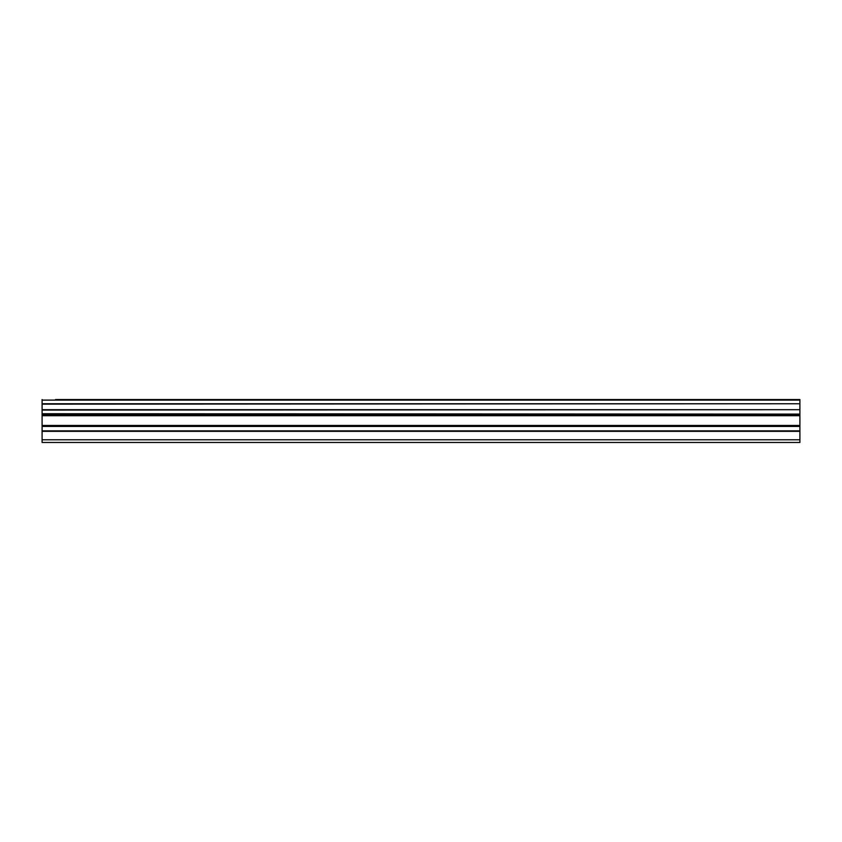 <?xml version="1.0" encoding="UTF-8"?>
<svg xmlns="http://www.w3.org/2000/svg" width="842" height="842" viewBox="0 0 842 842"><rect width="100%" height="100%" fill="white"/><g stroke="black" fill="none" stroke-linecap="round" stroke-linejoin="round"><path stroke-width="1.26" d="M55.509 399.54L799.9 399.54L55.509 399.54M42.1 430.862L42.1 414.769L799.9 414.769L799.9 430.862L42.1 430.862L42.1 442.46L799.9 442.46L799.9 430.862M42.1 399.54L42.1 414.096L799.9 414.096L42.1 413.727M42.1 414.769L42.1 414.096M42.1 400.108L799.9 400.108L799.9 399.54M799.9 400.108L799.9 403.75L42.1 403.75M42.1 404.139L799.9 403.75M799.9 404.139L799.9 409.696L42.1 409.696M42.1 410.086L799.9 409.696M799.9 410.086L799.9 413.727M799.9 414.096L799.9 414.769M42.1 439.777L799.9 439.777M42.1 415.716L799.9 415.716M42.1 431.336L799.9 431.336M42.1 426.42L799.9 426.42M799.9 425.473L42.1 425.473"/></g></svg>
